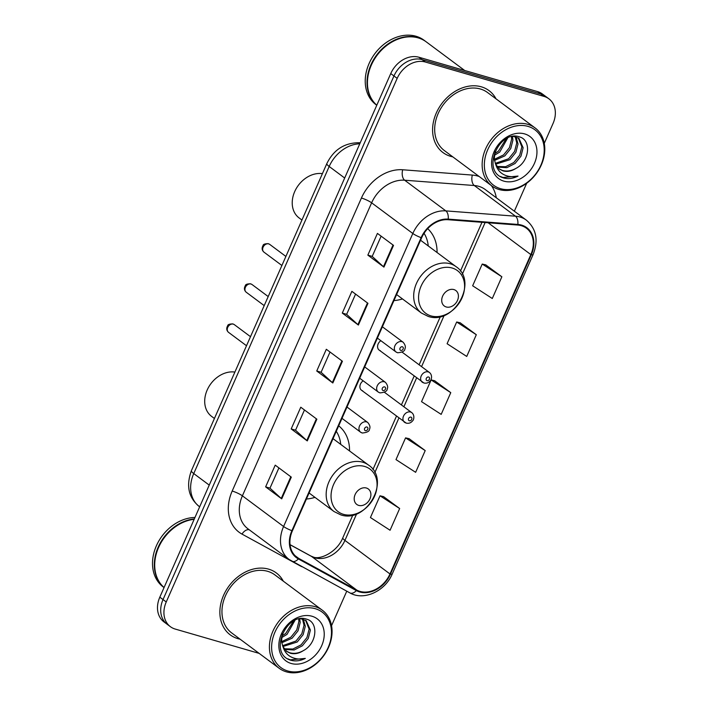 <?xml version="1.0" encoding="UTF-8"?>
<svg xmlns="http://www.w3.org/2000/svg" width="708" height="708" viewBox="0 0 708 708"><rect width="100%" height="100%" fill="white"/><g stroke="black" fill="none" stroke-linecap="round" stroke-linejoin="round"><path stroke-width="1.06" d="M363.186 380.824A6.027 4.708 126.7 0 0 361.505 390.241A6.027 4.708 126.7 0 0 362.708 390.834M380.877 340.698A6.027 4.708 126.7 0 0 379.196 350.124A6.027 4.708 126.7 0 0 380.4 350.717M306.422 499.016A42.613 33.303 126.7 0 0 314.971 497.37M349.548 450.943A42.613 33.303 126.7 0 0 338.698 425.835M393.94 300.59A42.613 33.303 126.7 0 0 402.489 298.935M437.066 252.517A42.613 33.303 126.7 0 0 427.685 228.666M544.275 143.361L553.028 123.519A24.116 18.851 126.7 0 0 548.877 98.801L542.443 94.014A24.116 18.851 126.7 0 0 537.62 91.624L418.879 57.224A24.116 18.851 126.7 0 0 390.745 73.57L159.813 597.171A24.116 18.851 126.7 0 0 163.955 621.889L167.177 624.288A24.116 18.851 126.7 0 1 163.026 599.57A24.116 18.851 126.7 0 0 167.177 624.288L170.398 626.686A24.116 18.851 126.7 0 0 175.221 629.067L259.155 653.387M548.877 98.801A24.116 18.851 126.7 0 0 544.054 96.421L425.313 62.012L422.101 59.622A24.116 18.851 126.7 0 0 393.967 75.968L163.026 599.57L393.967 75.968A24.116 18.851 126.7 0 1 422.101 59.622L540.832 94.022L422.101 59.622L418.879 57.224M545.656 96.403A24.116 18.851 126.7 0 0 540.832 94.022A24.116 18.851 126.7 0 1 545.656 96.403M481.334 86.819A38.586 30.161 126.7 0 0 438.792 108.138A38.586 30.161 126.7 0 0 442.951 152.539A38.586 30.161 126.7 0 0 450.669 156.344A38.586 30.161 126.7 0 0 452.81 156.866A38.586 30.161 126.7 0 1 450.669 156.344A38.586 30.161 126.7 0 1 442.951 152.539A38.586 30.161 126.7 0 1 438.792 108.138A38.586 30.161 126.7 0 1 481.334 86.819A38.586 30.161 126.7 0 1 489.042 90.633A38.586 30.161 126.7 0 0 481.334 86.819M268.606 569.144A38.586 30.161 126.7 0 0 226.064 590.463A38.586 30.161 126.7 0 0 230.224 634.855A38.586 30.161 126.7 0 0 237.941 638.66A38.586 30.161 126.7 0 0 240.083 639.182A38.586 30.161 126.7 0 1 237.941 638.66A38.586 30.161 126.7 0 1 230.224 634.855A38.586 30.161 126.7 0 1 226.064 590.463A38.586 30.161 126.7 0 1 268.606 569.144A38.586 30.161 126.7 0 1 276.315 572.949A38.586 30.161 126.7 0 0 268.606 569.144M521.274 225.675A25.727 20.107 -53.3 0 1 526.416 228.215A25.727 20.107 -53.3 0 1 530.841 254.579L389.984 573.958A25.727 20.107 -53.3 0 1 356.69 590.047L298.679 558.373A25.727 20.107 -53.3 0 1 296.82 557.187A25.727 20.107 -53.3 0 1 292.395 530.814L421.632 237.799A25.727 20.107 -53.3 0 1 448.049 219.719L517.681 225.029A25.727 20.107 -53.3 0 1 521.274 225.675M521.53 225.091A26.373 20.612 126.7 0 0 517.849 224.436L448.217 219.117A26.373 20.612 126.7 0 0 421.136 237.658L291.9 530.673A26.373 20.612 126.7 0 0 298.342 558.922L356.354 590.596A26.373 20.612 126.7 0 0 390.48 574.1L531.336 254.721A26.373 20.612 126.7 0 0 521.53 225.091M399.657 508.521L380.019 495.804L370.434 517.53L390.073 530.248L399.657 508.521L383.532 496.618M425.207 450.589L405.569 437.871L395.993 459.598L415.631 472.316L425.207 450.589L409.082 438.677M501.866 276.775L482.228 264.057L472.652 285.784L492.29 298.502L501.866 276.775L485.741 264.872M476.316 334.716L456.678 321.998L447.093 343.725L466.731 356.443L476.316 334.716L460.191 322.804M450.766 392.648L431.128 379.93L421.543 401.657L441.181 414.375L450.766 392.648L434.641 380.745M496.025 98.837A38.586 30.161 126.7 0 0 489.042 90.633A38.586 30.161 126.7 0 1 496.025 98.837M283.297 581.153A38.586 30.161 126.7 0 0 276.315 572.949A38.586 30.161 126.7 0 1 283.297 581.153M331.548 625.677L346.761 591.189M514.353 211.205L526.681 183.257M425.313 62.012A24.116 18.851 126.7 0 0 397.179 78.367L166.247 601.959A24.116 18.851 126.7 0 0 170.398 626.686M281.722 498.857L265.633 486.874L275.217 465.147L291.307 477.13L281.722 498.857A6.434 1.124 23.8 0 1 281.244 498.459L290.811 476.758M358.381 325.052L342.291 313.069L351.876 291.342L367.965 303.325L358.381 325.052A6.434 1.124 23.8 0 1 357.903 324.653L367.47 302.953M383.94 267.111L367.85 255.128L377.426 233.401L393.524 245.384L383.94 267.111A6.434 1.124 23.8 0 1 383.453 266.721L393.029 245.012M307.281 440.916L291.192 428.933L300.767 407.215L316.865 419.189L307.281 440.916A6.434 1.124 23.8 0 1 306.794 440.526L316.37 418.826M332.831 382.984L316.741 371.001L326.326 349.274L342.415 361.257L332.831 382.984A6.434 1.124 23.8 0 1 332.344 382.586L341.92 360.885M316.741 371.001L321.105 372.266M330.025 352.035L321.087 372.293L332.344 382.586M291.192 428.933L295.546 430.199M304.475 409.967L295.537 430.234L306.794 440.526M367.85 255.128L372.204 256.393M381.134 236.162L372.196 256.429L383.453 266.721M342.291 313.069L346.654 314.325M355.575 294.094L346.637 314.361L357.903 324.653M265.633 486.874L269.996 488.139M278.917 467.9L269.978 488.166L281.244 498.459M431.128 379.93L434.836 380.789M456.678 321.998L460.386 322.848M482.228 264.057L485.936 264.916M405.569 437.871L409.277 438.721M380.019 495.804L383.727 496.662M500.538 188.673A34.568 27.019 126.7 0 0 540.868 165.238A34.568 27.019 126.7 0 0 528.009 126.387A34.568 27.019 126.7 0 0 487.679 149.822A34.568 27.019 126.7 0 0 500.538 188.673M499.096 189.523A36.179 28.276 126.7 0 0 538.983 169.531A36.179 28.276 126.7 0 0 535.071 127.918A36.179 28.276 126.7 0 0 527.841 124.343A36.179 28.276 126.7 0 0 487.954 144.326A36.179 28.276 126.7 0 0 491.865 185.947A36.179 28.276 126.7 0 0 499.096 189.523M535.071 127.918L487.608 92.571A36.179 28.276 126.7 0 0 480.369 88.996A36.179 28.276 126.7 0 0 440.491 108.979A36.179 28.276 126.7 0 0 444.394 150.6L491.865 185.947M464.705 70.499L426.243 41.86A40.197 31.418 126.7 0 0 418.207 37.896A40.197 31.418 126.7 0 0 374.497 59.1A40.197 31.418 126.7 0 0 376.798 105.191M426.048 41.719A40.197 31.418 126.7 0 0 425.844 41.568A40.197 31.418 126.7 0 0 417.809 37.595A40.197 31.418 126.7 0 0 373.921 59.074A40.197 31.418 126.7 0 0 376.789 105.227M425.844 41.568L424.03 40.214A40.197 31.418 126.7 0 0 415.994 36.25A40.197 31.418 126.7 0 0 371.682 58.454A40.197 31.418 126.7 0 0 376.019 104.695L376.771 105.253M513.3 136.343L518.902 138.317L523.132 147.751L520.973 156.158L515.061 163.486L506.875 167.681L497.326 167.097M518.238 137.865L521.858 146.795L519.699 155.211L513.787 162.53L505.6 166.725L496.839 166.451M495.122 151.255L494.255 159.008L495.573 164.114L499.397 169.115L503.025 170.902C507.291 172.035 511.636 171.168 516.079 168.318C511.3 171 506.716 171.681 502.326 170.38L498.954 168.769M507.725 137.989L499.733 152.07L494.29 155.371M506.167 138.795L498.459 151.123L494.52 153.724M512.459 136.467L512.919 140.14L510.751 148.547L504.848 155.875L494.45 160.459M511.433 136.679L511.636 139.184L509.477 147.6L503.565 154.928L494.29 159.353M516.017 136.839L518.026 143.945L515.866 152.353L509.955 159.681L495.627 164.221M515.185 136.617L516.751 142.989L514.583 151.406L508.68 158.734L495.264 163.371M516.079 168.318C529.911 161.176 531.434 139.989 519.575 136.927C499.379 129.254 481.263 170.46 502.565 177.602L503.6 177.947C508.211 179.213 513.026 178.593 518.044 176.08C512.654 177.319 507.742 176.743 503.308 174.354C499.644 172.309 497.131 169.044 495.777 164.557M524.69 133.918A26.214 20.488 126.7 0 0 494.104 151.689A26.214 20.488 126.7 0 0 503.857 181.142A26.214 20.488 126.7 0 0 534.434 163.371A26.214 20.488 126.7 0 0 524.69 133.918M518.044 176.08L503.007 177.496L500.423 176.469M446.226 306.962A9.646 7.54 126.7 0 0 457.483 300.422A9.646 7.54 126.7 0 0 453.89 289.581A9.646 7.54 126.7 0 0 442.642 296.121A9.646 7.54 126.7 0 0 446.226 306.962M428.251 245.95A38.188 29.842 126.7 0 0 424.057 233.304M322.406 173.655A25.727 20.107 126.7 0 0 295.643 189.638A25.727 20.107 126.7 0 0 299.13 217.958L301.935 220.055M358.708 505.397A9.646 7.54 126.7 0 0 369.965 498.857A9.646 7.54 126.7 0 0 366.372 488.016A9.646 7.54 126.7 0 0 355.124 494.556A9.646 7.54 126.7 0 0 358.708 505.397M340.734 444.385A38.188 29.842 126.7 0 0 336.273 431.322M234.888 372.081A25.727 20.107 126.7 0 0 208.125 388.064A25.727 20.107 126.7 0 0 211.612 416.392L214.418 418.481M287.811 670.989A34.568 27.019 126.7 0 0 328.14 647.555A34.568 27.019 126.7 0 0 315.281 608.703A34.568 27.019 126.7 0 0 274.952 632.147A34.568 27.019 126.7 0 0 287.811 670.989M286.368 671.839A36.179 28.276 126.7 0 0 326.255 651.847A36.179 28.276 126.7 0 0 322.344 610.234A36.179 28.276 126.7 0 0 315.113 606.659A36.179 28.276 126.7 0 0 275.226 626.651A36.179 28.276 126.7 0 0 279.138 668.264A36.179 28.276 126.7 0 0 286.368 671.839M322.344 610.234L274.881 574.887A36.179 28.276 126.7 0 0 267.642 571.312A36.179 28.276 126.7 0 0 227.764 591.295A36.179 28.276 126.7 0 0 231.666 632.917L279.138 668.264M300.573 618.659L306.175 620.633L310.405 630.067L308.245 638.474L302.334 645.802L294.147 649.997L284.598 649.422M305.511 620.181L309.131 629.111L306.971 637.527L301.059 644.855L292.873 649.041L284.112 648.776M282.395 633.572L281.527 641.324L282.846 646.431L286.669 651.431L290.298 653.227C294.563 654.351 298.909 653.493 303.351 650.634C298.572 653.316 293.988 653.997 289.599 652.696L286.227 651.086M294.997 620.305L287.006 634.386L281.563 637.687M293.439 621.111L285.731 633.439L281.793 636.041M299.732 618.792L300.192 622.456L298.024 630.863L292.121 638.191L281.722 642.784M298.705 618.996L298.909 621.509L296.749 629.916L290.838 637.244L281.563 641.669M303.289 619.164L305.298 626.261L303.139 634.669L297.227 641.997L282.899 646.546M302.458 618.934L304.024 625.306L301.856 633.722L295.953 641.05L282.536 645.687M303.351 650.634C317.184 643.501 318.706 622.305 306.847 619.243C286.651 611.57 268.536 652.776 289.837 659.918L290.873 660.263C295.484 661.529 300.298 660.909 305.316 658.405C299.926 659.635 295.015 659.06 290.581 656.679C286.917 654.626 284.404 651.36 283.05 646.873M311.962 616.234A26.214 20.488 126.7 0 0 281.377 634.005A26.214 20.488 126.7 0 0 291.13 663.458A26.214 20.488 126.7 0 0 321.706 645.687A26.214 20.488 126.7 0 0 311.962 616.234M194.957 517.477A40.197 31.418 126.7 0 0 156.618 545.275A40.197 31.418 126.7 0 0 163.291 587.012L164.044 587.578M194.311 518.955A40.197 31.418 126.7 0 0 158.185 547.16A40.197 31.418 126.7 0 0 164.061 587.543M194.151 519.309A40.197 31.418 126.7 0 0 158.592 547.461A40.197 31.418 126.7 0 0 164.07 587.507M305.316 658.405L290.28 659.821L287.696 658.785M390.745 73.57L397.179 78.367M537.62 91.624L544.054 96.421M159.813 597.171L166.247 601.959M359.761 143.812A32.161 25.134 126.7 0 0 329.185 166.477L344.681 178.018M191.408 470.67A16.08 2.814 23.8 0 0 193.744 473.572A32.161 25.134 126.7 0 0 199.275 506.53C188.558 497.768 185.939 485.821 191.408 470.67L326.848 163.575A16.08 2.814 23.8 0 0 329.185 166.477L193.744 473.572L209.241 485.104M326.848 163.575C333.707 149.662 344.522 142.715 359.292 142.733A16.08 8.992 94.4 0 1 360.177 142.874M356.69 590.047L311.635 556.497A25.727 20.107 126.7 0 0 314.918 557.842A25.727 20.107 126.7 0 0 344.929 540.408L356.655 513.822M290.059 544.717L311.635 556.497A14.47 8.974 -61.4 0 0 310.98 556.072L313.193 556.984C319.759 560.178 337.079 552.302 342.822 537.788A14.47 2.531 23.8 0 0 344.929 540.408L389.984 573.958M530.841 254.579L488.131 222.772M301.944 566.727A40.197 31.418 -53.3 0 1 300.015 565.78L242.012 534.106A40.197 31.418 -53.3 0 1 232.189 491.042L361.425 198.028A8.036 1.407 23.8 0 1 371.629 202.815L412.817 233.49A32.161 25.134 -53.3 0 1 445.845 210.887L515.477 216.197A32.161 25.134 -53.3 0 1 519.973 217.002A32.161 25.134 -53.3 0 1 526.398 220.179L485.201 189.505A32.161 25.134 126.7 0 0 478.776 186.328A32.161 25.134 126.7 0 0 474.289 185.523L404.649 180.213A32.161 25.134 126.7 0 0 371.629 202.815L242.393 495.83A32.161 25.134 126.7 0 0 247.924 528.796L289.121 559.47A32.161 25.134 -53.3 0 1 283.589 526.504L412.817 233.49A8.036 1.407 23.8 0 0 421.136 237.658M517.849 224.436A8.036 4.496 94.4 0 0 515.477 216.197L474.289 185.523A8.036 4.496 -85.6 0 1 472.333 175.088A40.197 31.418 -53.3 0 1 479.13 176.469M291.9 530.673A8.036 1.407 -156.2 0 1 283.589 526.504L242.393 495.83A8.036 1.407 23.8 0 0 232.189 491.042M291.448 560.957A32.161 25.134 -53.3 0 1 289.121 559.47L349.823 592.861C363.762 601.101 385.17 591.198 392.241 573.967L533.097 254.588A8.036 1.407 -156.2 0 1 531.336 254.721M298.342 558.922A8.036 4.983 118.6 0 1 291.811 561.196M361.425 198.028A40.197 31.418 -53.3 0 1 402.702 169.77A8.036 4.496 -85.6 0 0 404.649 180.213L445.845 210.887A8.036 4.496 94.4 0 1 448.217 219.117M356.354 590.596A8.036 4.983 118.6 0 1 349.823 592.861M390.48 574.1A8.036 1.407 23.8 0 0 392.241 573.967M402.702 169.77L472.333 175.088M491.396 185.602A40.197 31.418 -53.3 0 1 496.299 197.771M249.269 529.796A8.036 4.983 -61.4 0 0 242.012 534.106M298.679 558.373L295.147 555.745M374.815 472.634L398.878 418.074M403.879 406.755L416.578 377.957M421.57 366.638L444.173 315.396M462.333 274.208L485.122 222.542M431.022 315.91A26.585 20.78 126.7 0 0 462.032 297.891A26.585 20.78 126.7 0 0 452.147 268.013A26.585 20.78 126.7 0 0 421.127 286.041A26.585 20.78 126.7 0 0 431.022 315.91M456.023 266.633A28.94 22.621 126.7 0 0 450.235 263.774A28.94 22.621 126.7 0 0 418.331 279.766A28.94 22.621 126.7 0 0 421.455 313.06L428.198 316.396C453.828 325.512 478.75 281.51 456.023 266.633L420.561 240.224M343.504 514.344A26.585 20.78 126.7 0 0 374.514 496.317A26.585 20.78 126.7 0 0 364.629 466.448A26.585 20.78 126.7 0 0 333.61 484.467A26.585 20.78 126.7 0 0 343.504 514.344M368.505 465.067A28.94 22.621 126.7 0 0 362.717 462.209A28.94 22.621 126.7 0 0 330.813 478.192A28.94 22.621 126.7 0 0 333.937 511.486L340.681 514.831C366.31 523.947 391.232 479.944 368.505 465.067L333.043 438.659M423.446 382.771A6.027 4.708 -53.3 0 1 422.242 382.17A6.027 4.708 -53.3 0 1 421.587 375.24A6.027 4.708 -53.3 0 1 428.234 371.904A6.027 4.708 -53.3 0 1 429.446 372.496L402.126 352.159M428.65 377.028A2.009 1.566 126.7 0 0 426.305 378.391A2.009 1.566 126.7 0 0 427.057 380.647A2.009 1.566 126.7 0 0 429.402 379.284A2.009 1.566 126.7 0 0 428.65 377.028M405.755 422.888A6.027 4.708 -53.3 0 1 404.542 422.295A6.027 4.708 -53.3 0 1 403.896 415.357A6.027 4.708 -53.3 0 1 410.543 412.029A6.027 4.708 -53.3 0 1 411.746 412.622L384.435 392.285M410.959 417.145A2.009 1.566 126.7 0 0 408.613 418.508A2.009 1.566 126.7 0 0 409.357 420.764A2.009 1.566 126.7 0 0 411.702 419.401A2.009 1.566 126.7 0 0 410.959 417.145M263.934 252.119C261.871 250.269 261.588 248.057 263.084 245.472C263.164 244.313 264.889 243.711 268.252 243.658L269.695 244.375A4.823 3.77 126.7 0 0 268.73 243.897A4.823 3.77 126.7 0 0 263.411 246.57A4.823 3.77 126.7 0 0 263.934 252.119L281.899 265.491M401.958 341.663A6.027 4.708 -53.3 0 1 403.162 342.265C405.295 344.858 405.87 347.079 404.879 348.947C404.887 351.035 402.48 352.31 397.648 352.77L395.958 351.938A6.027 4.708 -53.3 0 1 395.312 345A6.027 4.708 -53.3 0 1 401.958 341.663M400.772 350.407A2.009 1.566 126.7 0 0 403.118 349.044A2.009 1.566 126.7 0 0 402.374 346.787A2.009 1.566 126.7 0 0 400.029 348.15A2.009 1.566 126.7 0 0 400.772 350.407M397.17 352.531A6.027 4.708 -53.3 0 1 395.958 351.938L377.391 338.105M246.234 292.236C244.171 290.386 243.888 288.174 245.384 285.589C245.472 284.439 247.198 283.828 250.552 283.784L251.995 284.501A4.823 3.77 126.7 0 0 251.03 284.023A4.823 3.77 126.7 0 0 245.711 286.687A4.823 3.77 126.7 0 0 246.234 292.236L264.199 305.617M384.267 381.789A6.027 4.708 -53.3 0 1 385.471 382.382C387.603 384.975 388.179 387.205 387.188 389.064C387.196 391.161 384.78 392.436 379.948 392.887L378.267 392.055A6.027 4.708 -53.3 0 1 377.612 385.117A6.027 4.708 -53.3 0 1 384.267 381.789M383.081 390.524A2.009 1.566 126.7 0 0 385.426 389.161A2.009 1.566 126.7 0 0 384.674 386.904A2.009 1.566 126.7 0 0 382.329 388.267A2.009 1.566 126.7 0 0 383.081 390.524M379.47 392.648A6.027 4.708 -53.3 0 1 378.267 392.055L359.699 378.222M228.542 332.353C226.48 330.512 226.197 328.291 227.693 325.715C227.772 324.556 229.498 323.954 232.861 323.901L234.304 324.618A4.823 3.77 126.7 0 0 233.339 324.14A4.823 3.77 126.7 0 0 228.02 326.804A4.823 3.77 126.7 0 0 228.542 332.353L246.508 345.734M366.567 421.906A6.027 4.708 -53.3 0 1 367.771 422.508C369.903 425.092 370.479 427.322 369.488 429.19C369.496 431.278 367.089 432.553 362.257 433.013L360.576 432.172A6.027 4.708 -53.3 0 1 359.921 425.243A6.027 4.708 -53.3 0 1 366.567 421.906M365.381 430.65A2.009 1.566 126.7 0 0 367.726 429.287A2.009 1.566 126.7 0 0 366.983 427.03A2.009 1.566 126.7 0 0 364.638 428.393A2.009 1.566 126.7 0 0 365.381 430.65M361.779 432.774A6.027 4.708 -53.3 0 1 360.576 432.172L341.999 418.348M359.292 142.733L360.213 142.804M533.097 254.588C538.629 240.322 536.39 228.852 526.398 220.179M290.05 544.647L310.98 556.072M342.822 537.788L352.867 515.017M372.93 469.537L396.427 416.251M401.418 404.932L414.127 376.125M419.118 364.806L440.385 316.582M460.448 271.102L481.971 222.303M396.604 294.555L421.455 313.06M309.077 492.98L333.937 511.486M379.196 350.124L423.924 383.01C426.552 383.55 428.685 382.771 430.331 380.674C431.535 379.877 432.659 375.01 429.446 372.496M361.505 390.241L406.233 423.127C408.861 423.667 410.994 422.888 412.631 420.791C413.844 420.003 414.968 415.127 411.746 412.622M269.695 244.375L285.89 256.438M382.382 326.786L403.162 342.265M251.995 284.501L268.19 296.555M364.691 366.912L385.471 382.382M234.304 324.618L250.499 336.681M346.991 407.029L367.771 422.508"/></g></svg>
